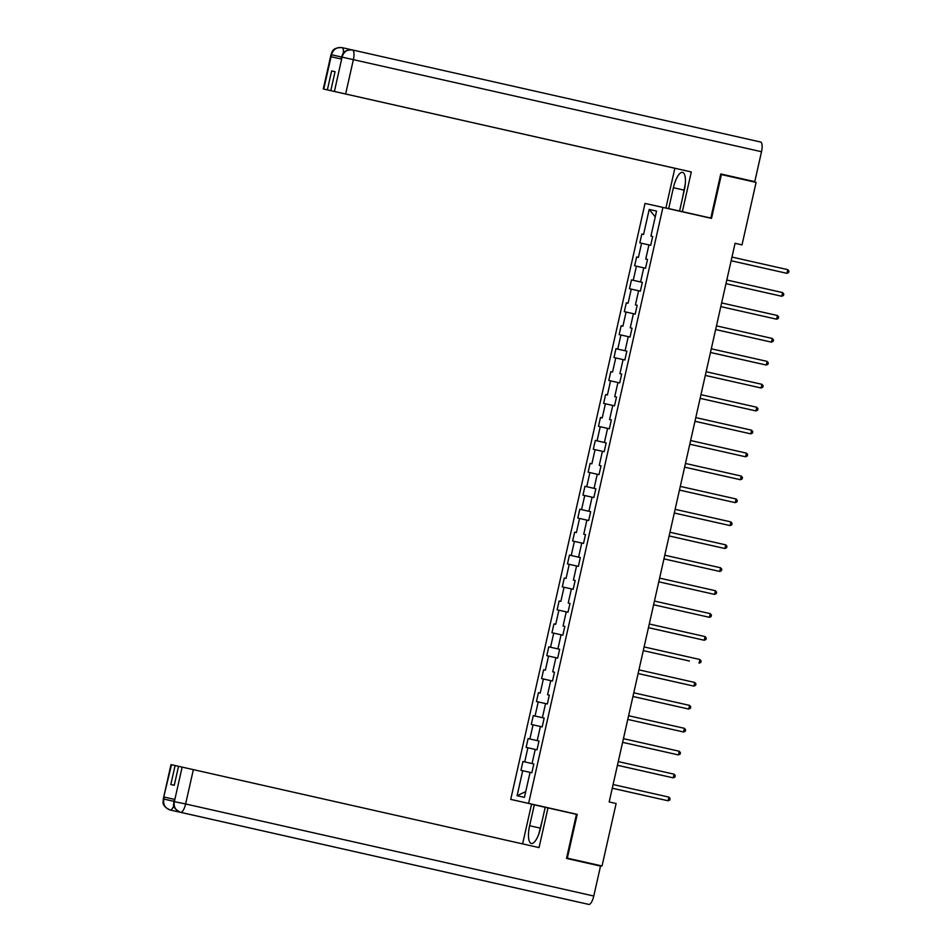 <?xml version="1.0" encoding="UTF-8"?>
<svg xmlns="http://www.w3.org/2000/svg" width="952" height="952" viewBox="0 0 952 952"><rect width="100%" height="100%" fill="white"/><g stroke="black" fill="none" stroke-linecap="round" stroke-linejoin="round"><path stroke-width="1.43" d="M566.607 857.99L567.332 858.157L577.209 814.353L559.288 810.461M559.312 810.342L510.724 799.382L645.028 203.419L662.925 207.417L528.61 803.393L510.724 799.382M566.595 858.026L602.033 865.987L616.122 803.512L609.173 801.941L735.075 243.307L742.013 244.878L756.09 182.403L720.664 174.406M530.074 772.369L524.433 797.359L517.091 795.717L522.719 770.727L531.835 772.762L533.822 763.944L532.061 763.552L535.238 749.438L536.999 749.831L538.987 741.013L537.226 740.608L540.403 726.495L542.176 726.9L544.163 718.07L542.39 717.677L545.579 703.564L547.34 703.956L549.328 695.138L547.567 694.746L550.744 680.632L552.505 681.025L554.492 672.207L552.731 671.814L555.909 657.701L557.67 658.094L559.669 649.276L557.896 648.883L561.073 634.77L562.846 635.163L564.833 626.345L563.06 625.952L566.25 611.838L568.011 612.231L569.998 603.413L568.237 603.009L571.414 588.907L573.175 589.3L575.163 580.47L573.402 580.077L576.579 565.964L578.352 566.369L580.339 557.539L578.566 557.146L581.755 543.033L583.516 543.425L585.504 534.607L583.743 534.215L586.92 520.101L588.681 520.494L590.668 511.676L588.907 511.283L592.084 497.17L593.858 497.563L595.845 488.745L594.072 488.352L597.261 474.239L599.022 474.632L601.01 465.814L599.248 465.409L602.426 451.308L604.187 451.7L606.174 442.87L604.413 442.478L607.59 428.364L609.363 428.769L611.351 419.939L609.577 419.546L612.767 405.433L614.528 405.826L616.515 397.008L614.754 396.615L617.931 382.502L619.692 382.894L621.68 374.077L619.919 373.684L623.096 359.57L624.857 359.963L626.856 351.145L625.083 350.752L628.26 336.639L630.034 337.032L632.021 328.214L630.248 327.821L633.437 313.708L635.198 314.1L637.186 305.283L635.424 304.878L638.602 290.765L640.363 291.169L642.35 282.339L640.589 281.947L643.766 267.833L645.539 268.226L647.527 259.408L645.753 259.015L648.943 244.902L650.704 245.295L652.691 236.477L650.93 236.084L656.559 211.094L649.204 209.452L655.25 216.877M522.719 770.727L520.958 770.323L522.945 761.505L533.822 763.956L522.945 761.505M524.707 761.897L527.884 747.784L526.123 747.391L528.11 738.573L538.987 741.025L528.11 738.573M529.871 738.966L533.049 724.853L531.287 724.46L533.275 715.642L542.533 717.713M649.204 209.452L643.576 234.442L641.815 234.049L639.827 242.867L641.588 243.26L638.411 257.373L636.638 256.98L634.651 265.798L636.424 266.191L633.235 280.305L631.473 279.912L629.486 288.73L631.247 289.122L628.07 303.236L626.309 302.843L624.322 311.661L626.083 312.054L622.906 326.167L621.132 325.774L619.145 334.592L620.918 334.997L617.729 349.11L615.968 348.706L613.981 357.535L615.742 357.928L612.564 372.042L610.803 371.649L608.816 380.467L610.577 380.859L607.4 394.973L605.627 394.58L603.639 403.398L605.413 403.791L602.223 417.904L600.462 417.512L598.475 426.329L600.236 426.722L597.059 440.835L595.298 440.443L593.31 449.261L595.071 449.653L591.894 463.767L590.133 463.374L588.134 472.192L589.907 472.597L586.73 486.698L584.956 486.305L582.969 495.135L584.742 495.528L581.553 509.641L579.792 509.237L577.804 518.067L579.566 518.459L576.388 532.573L574.627 532.18L572.64 540.998L574.401 541.39L571.224 555.504L569.451 555.111L567.463 563.929L569.236 564.322L566.047 578.435L564.286 578.043L562.299 586.86L564.06 587.253L560.883 601.366L559.121 600.974L557.134 609.792L558.895 610.196L555.718 624.298L553.945 623.905L551.958 632.735L553.731 633.128L550.542 647.241L548.78 646.836L546.793 655.666L548.554 656.059L545.377 670.172L543.616 669.78L541.628 678.597L543.39 678.99L540.212 693.104L538.439 692.711L536.452 701.529L538.225 701.922L535.048 716.035L533.275 715.642M533.822 763.944L532.061 763.552M527.884 747.784L535.238 749.438M538.987 741.013L537.226 740.608M533.049 724.853L540.403 726.507M544.163 718.082L542.39 717.677M535.048 716.035L542.533 717.725M538.225 701.922L545.567 703.576M538.439 692.711L540.212 693.104M549.328 695.15L547.567 694.746M543.39 678.99L550.744 680.644M543.616 669.78L545.377 670.172M554.492 672.219L552.731 671.814M548.554 656.059L555.909 657.713M557.896 648.883L550.542 647.241M553.731 633.128L561.073 634.782M553.945 623.905L555.718 624.298M564.833 626.345L563.06 625.952M558.895 610.196L566.25 611.85M559.121 600.974L560.883 601.366M569.998 603.413L568.237 603.009M564.06 587.253L571.414 588.907M564.286 578.043L566.047 578.435M575.163 580.482L573.402 580.077M569.236 564.322L576.579 565.976M571.224 555.504L578.709 557.194M574.401 541.39L581.743 543.045M574.627 532.18L576.388 532.573M585.504 534.619L583.743 534.215M579.566 518.459L586.92 520.113M579.792 509.237L589.05 511.307M590.668 511.676L588.907 511.283M581.553 509.641L589.038 511.319M584.742 495.528L592.084 497.182M594.072 488.352L586.73 486.698M589.907 472.597L597.249 474.251M590.133 463.374L591.894 463.767M601.01 465.814L599.248 465.409M595.071 449.653L602.426 451.308M595.298 440.443L604.556 442.513M606.174 442.882L604.413 442.478M597.059 440.835L604.544 442.525M600.236 426.722L607.59 428.376M600.462 417.512L602.223 417.904M611.339 419.951L609.577 419.546M605.413 403.791L612.755 405.445M605.627 394.58L607.4 394.973M616.515 397.02L614.754 396.615M610.577 380.859L617.931 382.514M610.803 371.649L612.564 372.042M621.68 374.077L619.919 373.684M615.742 357.928L623.096 359.582M615.968 348.706L625.226 350.776M626.844 351.145L625.083 350.752M617.729 349.11L625.226 350.788M620.918 334.997L628.26 336.651M621.132 325.774L622.906 326.167M632.021 328.214L630.248 327.821M626.083 312.054L633.437 313.708M626.309 302.843L628.07 303.236M637.186 305.283L635.424 304.878M631.247 289.122L638.602 290.776M640.589 281.947L633.235 280.305M636.424 266.191L643.766 267.845M636.638 256.98L638.411 257.373M647.527 259.42L645.753 259.015M641.588 243.26L648.931 244.914M641.815 234.049L643.576 234.442M652.691 236.477L650.93 236.084M567.332 858.157L602.033 865.987M577.209 814.353L528.61 803.393M662.925 207.417L711.513 218.377L721.39 174.573M735.063 243.319L742.013 244.878M517.091 795.717L525.73 791.6M631.473 279.912L642.35 282.363M584.956 486.305L595.833 488.769M569.451 555.111L580.327 557.563M548.78 646.836L559.657 649.3M731.136 260.741L786.947 273.331L731.136 260.765M787.768 269.654L788.97 271.082L788.637 272.546L786.947 273.331L787.768 269.654L731.969 257.064M682.346 198.778L685.273 183.998M538.749 834.154L542.438 819.577M682.358 211.653L691.307 171.955L334.402 91.451L342.137 56.906C343.815 51.646 347.242 49.337 352.43 49.956L760.577 142.015A9.27 3.046 102.7 0 1 761.517 151.725L754.769 181.642L720.759 173.966L710.823 218.067L679.585 211.023L684.286 190.15A16.957 5.581 -77.3 0 0 682.572 172.395A16.957 5.581 -77.3 0 0 673.397 187.722L668.697 208.595L665.912 207.976L674.861 168.278L323.275 88.964L674.861 168.278M691.307 171.955L334.402 91.451M679.585 211.023L668.697 208.595M710.823 218.067L665.912 207.976M754.769 181.642L720.747 174.002M331.641 70.924L335.068 71.697L331.641 70.924L327.369 89.881M335.068 71.686L330.796 90.654M331.617 54.776L331.165 56.763L341.566 59.083L342.018 57.108L331.498 54.752L323.763 89.071M352.418 49.944L352.216 49.909C341.804 49.98 342.779 55.192 341.53 56.989L341.078 58.976M341.911 47.6A9.27 3.046 102.7 0 1 341.935 47.6L341.923 47.6C336.758 46.981 333.319 49.29 331.617 54.55M540.117 828.097L529.621 825.729A16.957 5.581 -77.3 0 0 531.335 843.484A16.957 5.581 -77.3 0 0 540.498 828.169L545.21 807.296L547.983 807.915L539.046 847.601L193.363 769.632L185.628 803.964L593.774 896.022L600.522 866.106L566.511 858.43L576.448 814.329L547.983 807.915M529.621 825.729L534.322 804.856L531.537 804.238L522.6 843.9M545.198 807.308L534.322 804.856M495.147 883.277A9.27 3.046 102.7 0 1 494.98 883.266L180.618 812.33C175.692 810.688 173.585 807.117 174.275 801.632L185.628 803.964A9.27 3.046 102.7 0 1 180.618 812.33L180.44 812.294C170.17 806.784 174.609 803.655 173.788 801.298L163.268 798.942L171.003 764.623L193.363 769.632M593.774 896.022A9.27 3.046 102.7 0 1 588.764 904.4L505.464 885.61M173.835 805.701A9.27 3.046 102.7 0 1 170.122 809.985L588.764 904.4M175.097 765.527L170.825 784.496L174.264 785.269L178.536 766.301M174.728 799.418L164.327 797.098L174.728 799.418L174.287 801.62M171.503 764.73L163.268 798.942C163.768 801.108 160.21 805.273 170.122 809.985L170.122 809.985C165.196 808.319 163.078 804.761 163.756 799.299M782.603 292.585L783.793 294.013L783.46 295.477L781.77 296.262L725.971 283.672L770.894 293.823L725.971 283.684L781.77 296.262L782.603 292.585L726.804 279.995M777.439 315.517L778.629 316.945L778.296 318.42L776.606 319.194L720.807 306.627L776.606 319.194L777.439 315.517L721.628 302.926M772.262 338.448L773.464 339.876L773.131 341.351L771.441 342.125L715.642 329.535L770.227 341.851L771.441 342.125L772.262 338.448L716.463 325.858M767.098 361.379L768.288 362.807L767.955 364.283L766.265 365.056L710.466 352.466L755.388 362.629L710.466 352.49L766.265 365.056L767.098 361.379L711.299 348.801M761.933 384.322L763.123 385.75L762.79 387.214L761.1 387.988L705.301 375.409L761.1 387.988L761.933 384.322L706.134 371.732M715.63 329.559L761.767 339.959L715.63 329.559M705.301 375.421L751.437 385.81L705.301 375.421M756.757 407.254L757.959 408.682L757.625 410.145L755.936 410.931L700.136 398.341L745.047 408.491L700.125 398.352L755.936 410.931L756.757 407.254L700.958 394.663M694.96 421.272L750.771 433.862L694.96 421.296M751.592 430.185L752.782 431.613L752.461 433.077L750.771 433.862L751.592 430.185L695.793 417.595M746.428 453.116L747.617 454.544L747.284 456.02L745.594 456.793L689.795 444.227L745.594 456.793L746.428 453.116L690.628 440.526M741.263 476.048L742.453 477.476L742.12 478.951L740.43 479.725L684.631 467.135L729.541 477.297L684.619 467.158L740.43 479.725L741.263 476.048L685.452 463.457M679.454 490.09L735.265 502.656L679.454 490.066M736.086 498.979L737.276 500.407L736.955 501.882L735.265 502.656L736.086 498.979L680.287 486.401M730.922 521.91L732.112 523.35L731.779 524.814L730.089 525.587L674.29 513.009L720.414 523.433L674.29 513.021L730.089 525.587L730.922 521.91L675.123 509.332M725.757 544.853L726.947 546.281L726.614 547.745L724.924 548.519L669.125 535.94L723.71 548.257L724.924 548.519L725.757 544.853L669.946 532.263M669.113 535.952L715.249 546.365L669.125 535.952M720.581 567.785L721.783 569.213L721.449 570.676L719.76 571.462L663.961 558.872L708.871 569.022L663.949 558.883L719.76 571.462L720.581 567.785L664.782 555.194M715.416 590.716L716.606 592.144L716.273 593.62L714.583 594.393L658.784 581.803L714.583 594.393L715.416 590.716L659.617 578.126M658.784 581.827L704.92 592.227L658.784 581.827M710.251 613.647L711.442 615.075L711.108 616.551L709.418 617.324L653.619 604.758L709.418 617.324L710.251 613.647L654.452 601.057M705.075 636.579L706.277 638.007L705.944 639.482L704.254 640.256L648.455 627.666L693.365 637.828L648.443 627.689L704.254 640.256L705.075 636.579L649.276 624M689.438 661.021L643.278 650.621L689.415 661.009M699.91 659.51L701.1 660.95L700.779 662.413L699.077 663.187L699.91 659.51L644.111 646.932M694.746 682.453L695.936 683.881L695.603 685.345L693.913 686.118L638.114 673.54L684.238 683.964L638.114 673.552L693.913 686.118L694.746 682.453L638.947 669.863M689.569 705.384L690.771 706.812L690.438 708.276L688.748 709.062L632.949 696.471L687.534 708.788L688.748 709.062L689.569 705.384L633.77 692.794M632.937 696.495L679.073 706.896L632.937 696.483M684.405 728.316L685.595 729.744L685.273 731.219L683.584 731.993L627.773 719.426L683.584 731.993L684.405 728.316L628.606 715.726M679.24 751.247L680.43 752.675L680.097 754.151L678.407 754.924L622.608 742.334L678.407 754.924L679.24 751.247L623.441 738.657M622.608 742.358L668.744 752.746L622.608 742.358M674.076 774.178L675.265 775.606L674.932 777.082L673.242 777.855L617.443 765.265L662.366 775.428L617.432 765.289L673.242 777.855L674.076 774.178L618.264 761.6M668.899 797.11L670.101 798.538L669.768 800.013L668.078 800.787L612.267 788.208L658.403 798.633L612.267 788.22L668.078 800.787L668.899 797.11L613.1 784.531M761.517 151.725L353.37 59.655L345.635 93.986M683.905 190.091L673.397 187.722M331.498 54.752L331.01 54.645C332.331 52.884 331.094 47.564 341.923 47.6L351.871 49.849M341.935 47.6A9.27 3.046 102.7 0 1 343.458 53.038M760.577 142.015L352.43 49.956A9.27 3.046 102.7 0 1 353.37 59.655L342.137 57.132M174.406 801.429L182.141 767.11M163.756 799.049L164.327 797.098M174.24 799.311L174.275 801.406M331.01 54.645L323.275 88.964M170.122 809.985L578.269 902.056"/></g></svg>

